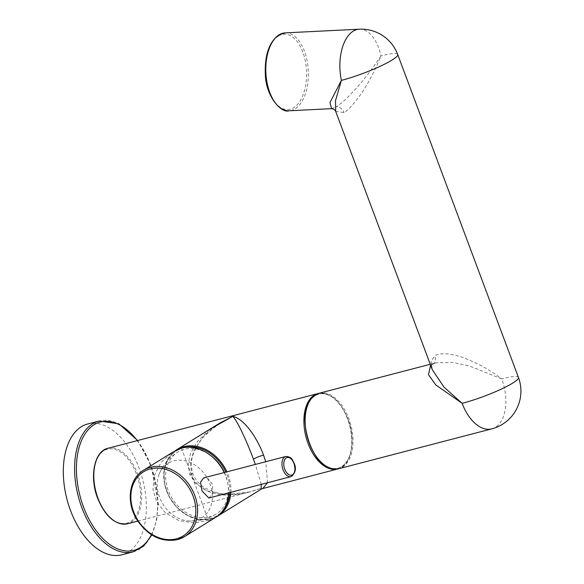 <?xml version="1.0" encoding="UTF-8"?>
<svg xmlns="http://www.w3.org/2000/svg" width="584" height="584" viewBox="0 0 584 584"><rect width="100%" height="100%" fill="white"/><g stroke="black" fill="none" stroke-linecap="round" stroke-linejoin="round"><path stroke-width="0.44" stroke-dasharray="2.92 2.19" d="M209.707 429.335L197.341 441.584L190.493 453.418L188.121 464.244L189.683 474.354L195.582 483.442L206.999 490.859L225.023 494.648L249.74 491.925L259.909 488.647L261.179 489.202M261.26 484.384L255.354 464.426M219.839 423.064L203.057 436.985L193.713 450.95L190.318 463.565L191.888 475.194C196.063 488.093 217.839 504.445 259.909 488.647L262.712 488.545M267.567 482.734L265.742 461.718M224.38 472.493A36.398 29.222 58.3 0 1 225.679 475.588A36.398 29.222 58.3 0 1 216.095 514.037A36.398 29.222 58.3 0 1 168.228 490.56A36.398 29.222 58.3 0 1 177.806 452.118A36.398 29.222 58.3 0 1 210.335 455.279M97.754 498.167A38.215 22.119 75.4 0 0 130.378 521.607A38.215 22.119 75.4 0 0 136.51 474.193A38.215 22.119 75.4 0 0 103.886 450.746A38.215 22.119 75.4 0 0 97.754 498.167M87.775 423.969A67.598 39.121 -104.6 0 1 139.102 468.185A67.598 39.121 -104.6 0 1 121.866 554.8M159.184 474.011A32.025 25.711 -121.7 0 1 184.354 460.659A32.025 25.711 -121.7 0 1 210.079 484.005A32.025 25.711 58.3 0 1 188.194 520.921A32.025 25.711 58.3 0 1 159.534 497.174A32.025 25.711 -121.7 0 1 159.184 474.011C163.038 464.769 169.25 457.476 177.806 452.118M181.456 448.147L208.495 520.454L194.187 522.957L178.865 520.563L165.608 513.051L156.862 502.204L153.008 489.91L154.139 475.88L161.001 462.506L172.251 452.505M224.176 472.551A38.997 31.31 58.3 0 1 228.563 492.903M215.489 517.468A38.997 31.31 58.3 0 1 208.495 520.454M208.838 498.035L212.634 493.633L212.569 484.435L208.189 478.873L203.59 477.916M491.764 428.86A38.997 22.572 75.4 0 0 495.444 427.276A38.997 22.572 75.4 0 0 501.7 378.892L469.069 365.854L452.293 362.416L435.737 362.861L430.598 365.204M518.453 377.468A38.997 5.585 -20.5 0 0 501.7 378.892C487.355 368.497 479.406 364.168 465.455 358.474C455.885 354.524 441.11 351.626 434.934 355.758A7.796 6.263 58.3 0 1 432.883 364A7.796 6.263 58.3 0 1 432.875 364A7.796 6.263 58.3 0 1 431.481 364.599M430.255 364.285L435.737 362.861L432.875 364C431.167 365.986 431.16 363.635 432.24 369.592L431.109 361.321L434.934 355.758M335.683 111.34L344.005 112.573C351.094 108.777 368.008 88.308 380.951 55.918C362.416 84.125 343.217 102.879 336.26 106.777A7.796 6.263 58.3 0 1 344.005 112.573M331.617 108.66L336.26 106.777M359.24 29.2A38.997 21.258 -92.8 0 1 380.951 55.918A38.997 5.585 -20.5 0 1 397.704 54.495M309.082 443.103A38.215 22.119 75.4 0 0 341.706 466.543A38.215 22.119 75.4 0 0 347.838 419.129A38.215 22.119 75.4 0 0 315.214 395.682A38.215 22.119 75.4 0 0 309.082 443.103M337.676 469.01A38.997 22.572 75.4 0 0 347.619 419.042A38.997 22.572 75.4 0 0 318.01 393.536C330.194 391.974 340.18 400.463 347.954 419.013C356.379 440.373 351.386 466.127 337.676 469.01M107.916 448.278A38.997 22.572 -104.6 0 1 137.525 473.785A38.997 22.572 -104.6 0 1 127.582 523.76M176.835 449.665A38.997 31.31 -121.7 0 0 168.433 495.166A38.997 31.31 -121.7 0 0 210.868 518.986A38.997 31.31 -121.7 0 0 216.657 516.701L210.795 519.015L199.253 519.57L187.508 515.584L176.981 507.576L168.958 496.531L164.425 483.8L163.936 470.945L167.572 459.535L174.893 450.994M230.892 492.29A38.997 31.31 -121.7 0 0 226.899 471.843M183.515 447.694A38.215 30.682 -121.7 0 0 166.834 491.042A38.215 30.682 -121.7 0 0 210.196 518.504A38.215 30.682 -121.7 0 0 222.606 510.898M229.811 492.575A38.215 30.682 -121.7 0 0 225.826 472.12M189.683 474.354A7.796 1.117 159.5 0 1 193.034 474.069L193.034 474.069A7.796 1.117 159.5 0 1 191.888 475.194M151.395 534.681A66.299 38.369 75.4 0 0 150.752 465.382A66.299 38.369 75.4 0 0 137.328 440.613M133.152 551.858A67.598 39.121 75.4 0 0 150.387 465.244A67.598 39.121 75.4 0 0 99.061 421.035M143.482 470.295A38.997 31.31 -121.7 0 0 135.079 515.796A38.997 31.31 -121.7 0 0 177.514 539.616M290.956 476.639A10.402 6.022 75.4 0 0 293.613 463.316A10.402 6.022 75.4 0 0 285.715 456.513M315.214 395.682A38.215 22.119 -104.6 0 1 347.838 419.129A38.215 22.119 -104.6 0 1 341.706 466.543A38.215 22.119 -104.6 0 1 309.082 443.103A38.215 22.119 -104.6 0 1 315.214 395.682M319.244 393.214A38.997 22.572 -104.6 0 1 349.962 421.955A38.997 22.572 -104.6 0 1 342.589 467.105A38.997 22.572 -104.6 0 1 338.91 468.689M285.167 32.872A38.997 21.258 -92.8 0 1 307.826 65.109A38.997 21.258 -92.8 0 1 295.066 108.821A38.997 21.258 -92.8 0 1 289.029 110.778M278.312 36.113A37.697 20.549 -92.8 0 1 305.125 60.057A37.697 20.549 -92.8 0 1 293.716 107.638A37.697 20.549 -92.8 0 1 266.895 83.702A37.697 20.549 -92.8 0 1 278.312 36.113M137.802 521.096L249.74 491.925C238.622 494.962 227.526 495.21 216.452 492.692L205.802 488.443C199.881 485.173 195.625 480.384 193.034 474.069C190.807 467.039 190.888 460.331 193.275 453.936L198.341 443.599C204.13 435.065 211.408 428.152 220.175 422.86M151.818 534.951L156.636 520.191L158.118 502.678L150.942 465.2L137.663 440.526M188.201 520.921C198.188 521.592 207.488 519.293 216.102 514.029"/><path stroke-width="0.88" d="M265.742 461.718L263.545 455.104C258.982 442.46 246.499 419.83 232.877 416.348L209.707 429.335M255.354 464.426L253.434 459.155C248.769 446.556 238.798 422.911 232.877 416.348L219.839 423.064M267.567 482.734L262.712 488.545L261.201 489.195L261.26 484.384M210.335 455.279A36.398 29.222 58.3 0 1 224.38 472.493M133.152 551.858L121.866 554.8A67.598 39.121 -104.6 0 1 70.547 510.584A67.598 39.121 -104.6 0 1 87.775 423.969L99.061 421.035A67.598 39.121 75.4 0 0 81.833 507.649A67.598 39.121 75.4 0 0 133.152 551.858L143.759 545.996L151.818 534.951M177.514 539.616A38.997 31.31 -121.7 0 0 184.507 536.63A38.997 31.31 -121.7 0 0 192.91 491.129A38.997 31.31 -121.7 0 0 150.475 467.309A38.997 31.31 -121.7 0 0 143.482 470.295L172.243 452.505L181.456 448.147A38.997 31.31 58.3 0 1 224.176 472.551M228.563 492.903A38.997 31.31 58.3 0 1 215.489 517.468L184.507 536.63L177.39 539.667C161.644 542.529 148.285 536.083 137.313 520.329C125.852 502.897 128.677 478.844 143.482 470.295M285.715 456.513L203.59 477.916L200.531 482.187L202.02 490.954L208.838 498.035L290.956 476.639C295.482 473.157 296.555 468.696 294.168 463.273C292.204 460.024 292.277 456.746 285.715 456.513A10.402 6.022 75.4 0 0 283.065 469.843A10.402 6.022 75.4 0 0 290.956 476.639M430.598 365.204L428.488 374.658L435.759 384.914L462.156 403.354A38.997 22.572 75.4 0 0 491.764 428.86L491.764 428.86A38.997 38.997 0 0 0 518.453 377.468L397.704 54.495A38.997 38.997 0 0 0 359.24 29.2L285.167 32.872A38.997 21.258 -92.8 0 0 279.13 34.828A38.997 21.258 -92.8 0 0 266.377 78.541A38.997 21.258 -92.8 0 0 289.029 110.778C281.313 113.646 265.355 96.068 265.297 73.27C264.793 54.801 269.268 42.033 278.714 34.96L285.167 32.872M432.233 369.57L443.986 387.097L462.156 403.354A38.997 5.585 -20.5 0 0 512.701 383.104A38.997 5.585 -20.5 0 0 518.453 377.468M432.24 369.592L335.683 111.34L335.501 100.711L341.399 80.38A38.997 5.585 -20.5 0 0 391.952 60.13A38.997 5.585 -20.5 0 0 397.704 54.495M359.24 29.2A38.997 21.258 -92.8 0 0 353.203 31.156A38.997 21.258 -92.8 0 0 341.399 80.38L329.931 102.609L331.617 108.66L289.029 110.778M318.63 393.39L318.01 393.536A38.997 22.572 75.4 0 0 308.067 443.504A38.997 22.572 75.4 0 0 337.676 469.01L338.289 468.835M137.802 521.096L127.582 523.76A38.997 22.572 -104.6 0 1 97.973 498.247A38.997 22.572 -104.6 0 1 107.916 448.278L318.01 393.536M263.545 455.104A7.796 1.117 -20.5 0 0 253.434 459.155M261.201 489.195L216.649 516.701A38.997 31.31 -121.7 0 0 217.861 516A38.997 31.31 -121.7 0 0 230.892 492.29M226.899 471.843A38.997 31.31 -121.7 0 0 183.829 446.68A38.997 31.31 -121.7 0 0 176.835 449.665L174.893 450.994M222.606 510.898A38.215 30.682 -121.7 0 0 229.811 492.575M225.826 472.12A38.215 30.682 -121.7 0 0 183.704 447.643A38.215 30.682 -121.7 0 0 183.515 447.694M137.328 440.613A66.299 38.369 75.4 0 0 87.198 430.948A66.299 38.369 75.4 0 0 83.512 506.97A66.299 38.369 75.4 0 0 151.395 534.681M176.405 538.813A37.697 30.266 -121.7 0 0 193.085 496.115A37.697 30.266 -121.7 0 0 150.27 468.923A37.697 30.266 -121.7 0 0 133.583 511.62A37.697 30.266 -121.7 0 0 176.405 538.813M284.751 469.164A9.103 5.263 75.4 0 0 292.518 474.748A9.103 5.263 75.4 0 0 293.978 463.455A9.103 5.263 75.4 0 0 286.211 457.878A9.103 5.263 75.4 0 0 284.751 469.164M319.244 393.214L315.418 394.857C291.022 407.311 313.214 477.712 338.91 468.689A38.997 22.572 -104.6 0 1 308.184 439.949A38.997 22.572 -104.6 0 1 315.557 394.799A38.997 22.572 -104.6 0 1 319.244 393.214L430.255 364.285M220.11 422.896L176.835 449.665M262.712 488.545L337.676 469.01M127.582 523.76C115.398 525.323 105.412 516.825 97.638 498.276C89.213 476.924 94.207 451.169 107.916 448.278M137.663 440.526L118.786 423.794L99.061 421.035M338.91 468.689L491.764 428.86M335.683 111.34C334.763 109.682 333.406 108.792 331.617 108.66"/></g></svg>
